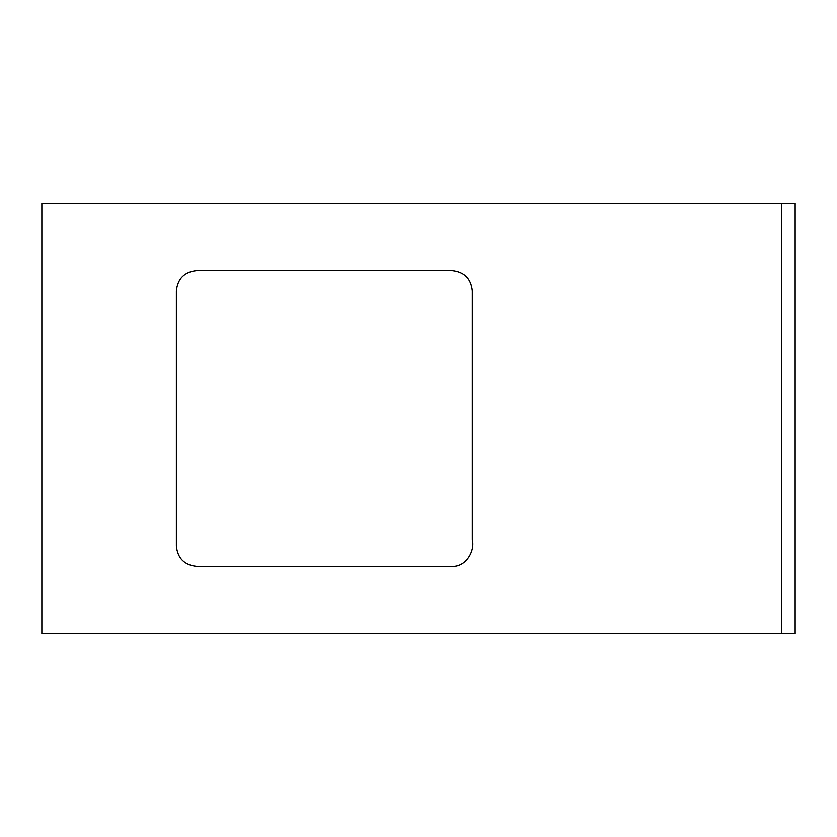<?xml version="1.0" encoding="UTF-8"?>
<svg xmlns="http://www.w3.org/2000/svg" width="837" height="837" viewBox="0 0 837 837"><rect width="100%" height="100%" fill="white"/><g stroke="black" fill="none" stroke-linecap="round" stroke-linejoin="round"><path stroke-width="1.26" d="M41.85 203.276L41.85 633.724L781.695 633.724L781.695 203.276L41.85 203.276M196.549 270.529C184.381 271.816 177.653 278.543 176.366 290.711L176.366 546.289C177.653 558.457 184.381 565.184 196.549 566.471L452.126 566.471C465.508 567.287 475.249 551.656 472.309 539.562L472.309 290.711C471.022 278.543 464.294 271.816 452.126 270.529L196.549 270.529L452.126 270.529C464.294 271.816 471.022 278.543 472.309 290.711L472.309 539.562C475.249 551.656 465.508 567.287 452.126 566.471L196.549 566.471C184.381 565.184 177.653 558.457 176.366 546.289L176.366 290.711C177.653 278.543 184.381 271.816 196.549 270.529L452.126 270.529C464.294 271.816 471.022 278.543 472.309 290.711L472.309 539.562C475.249 551.656 465.508 567.287 452.126 566.471L196.549 566.471C184.381 565.184 177.653 558.457 176.366 546.289L176.366 290.711C177.653 278.543 184.381 271.816 196.549 270.529M781.695 633.724L795.15 633.724L795.15 203.276L781.695 203.276L781.695 633.724"/></g></svg>
